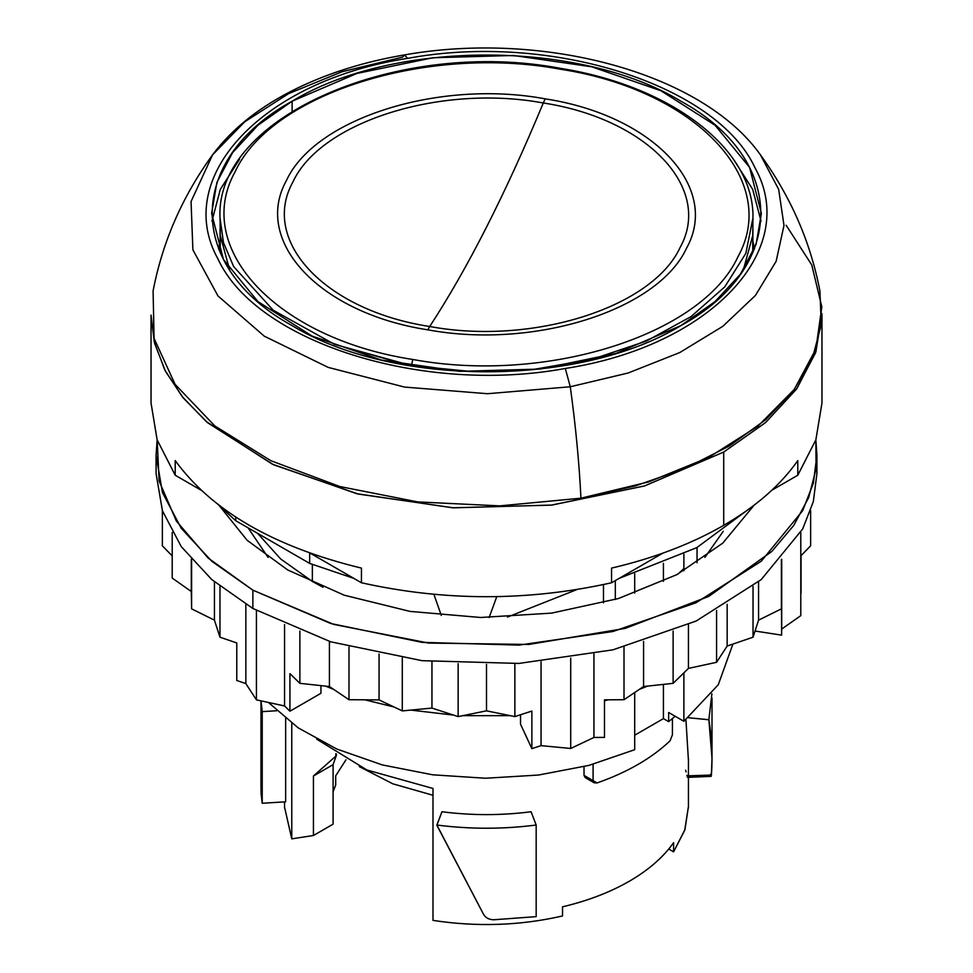 <?xml version="1.0" encoding="UTF-8"?>
<svg xmlns="http://www.w3.org/2000/svg" width="973" height="973" viewBox="0 0 973 973"><rect width="100%" height="100%" fill="white"/><g stroke="black" fill="none" stroke-linecap="round" stroke-linejoin="round"><path stroke-width="1.46" d="M536.172 825.031L531.076 811.75L536.172 825.031C503.065 829.288 469.971 829.288 436.865 825.031L441.961 811.75L436.865 825.274L483.581 914.389L436.865 825.031C469.971 829.288 503.065 829.288 536.172 825.031L536.172 916.639L493.834 919.765C489.103 919.667 485.685 917.88 483.581 914.389C485.685 917.88 489.103 919.667 493.834 919.765L536.172 916.639L536.172 825.031M634.7 735.211L663.416 718.633L668.646 721.65L663.416 718.633L634.7 735.211M335.697 775.846L345.974 759.779L335.697 775.846L335.697 785.016L335.697 775.846M284.554 807.14L291.766 838.848L313.44 835.503L333.094 824.155L313.44 835.503L291.766 838.848L291.766 723.292L291.766 838.848L284.554 807.14M313.44 776.004L313.44 835.503L313.44 776.004L333.094 764.656L333.094 824.155L333.094 764.656L336.366 755.389L333.094 764.656L313.44 776.004L335.843 756.13L313.44 776.004M335.843 753.686L335.843 756.13L335.843 753.686M432.985 788.471L432.985 920.385C477.001 927.135 520.19 925.664 562.528 915.97L562.528 906.812L562.528 915.97C520.19 925.664 477.001 927.135 432.985 920.385L432.985 788.471L366.943 770.008L316.712 739.164M597.081 782.937C627.354 772.319 651.679 758.271 670.069 740.794C651.679 758.271 627.354 772.319 597.081 782.937L593.08 780.626L594.26 782.827L597.081 782.937M594.26 782.827L585.211 777.597L584.019 775.396L593.08 780.626L593.08 764.267L593.08 780.626L584.019 775.396L584.019 766.639L584.019 775.396L588.069 777.731M262.224 711.628L261.044 700.852L262.224 711.628L276.648 710.752L262.224 711.628L262.224 803.248L285.648 801.825L262.224 803.248L261.105 793.859L262.224 803.248L262.224 711.628M285.648 718.56L285.648 801.825L285.648 718.56M634.7 749.697L634.7 692.508L634.7 749.697L588.969 765.374L538.47 775.043L485.563 778.242L432.693 774.812L382.328 764.924L336.792 749.04L298.224 727.889L268.39 702.445M634.7 593.129L634.7 573.742L634.7 593.129M663.416 563.367L663.416 581.343L663.416 563.367M663.416 684.396L663.416 718.633L663.416 684.396M683.885 554.257L683.885 570.774L683.885 554.257M683.885 672.842L683.885 721.297L668.646 712.491L668.646 721.65L668.646 712.491L683.885 721.297L683.885 672.842M675.14 716.237L668.646 721.65M672.416 734.822L672.416 718.585L672.416 734.822L670.069 740.794L672.416 734.822M336.366 754.026L336.366 755.389L336.366 754.026M673.596 851.849L668.731 849.04L673.596 851.849L684.943 829.604L688.434 806.508L684.712 830.31L673.596 851.849L673.596 842.691L673.596 851.849M711.895 693.822L708.867 719.704L688.385 717.721L708.867 719.765L688.373 717.733L708.867 719.765C711.871 738.276 712.71 756.714 711.409 775.067L687.923 775.834L711.409 775.067L712.005 758.174L708.867 719.704L711.895 693.822M268.098 557.395L248.066 527.84L268.098 557.395M615.325 580.577L615.325 599.477L615.325 580.577M603.479 602.798L603.479 584.566L603.479 602.798M723.231 531.343L704.902 557.395L723.231 531.343M697.045 562.747L697.045 547.495L697.045 562.747M611.555 582.766L662.868 553.138L611.555 582.766L611.555 568.11L611.555 582.766C528.181 601.338 444.819 601.338 361.445 582.766C444.819 601.338 528.181 601.338 611.555 582.766M771.869 490.21L797.787 475.238L797.787 460.582C780.662 485.053 755.972 506.641 723.717 525.335C691.329 543.956 653.941 558.21 611.555 568.11C653.941 558.21 691.329 543.956 723.717 525.335L723.717 452.044L765.435 422.696L796.437 389.212L815.52 352.883L821.954 313.513L815.921 351.715L796.96 388.482L765.812 422.367L723.717 452.044L723.717 525.335C755.972 506.641 780.662 485.053 797.787 460.582L797.787 475.238L771.869 490.21M175.213 475.238L175.213 460.582C211.956 511.056 274.033 546.899 361.445 568.11L361.445 582.766L310.132 553.138L361.445 582.766L361.445 568.11C274.033 546.899 211.956 511.056 175.213 460.582L175.213 475.238L201.131 490.21L175.213 475.238L157.127 439.808L151.034 403.041L151.034 315.094L154.658 343.518L165.471 371.321L183.24 397.908L207.565 422.696L273.681 464.814L358.125 494.029L453.613 507.845L551.946 505.06L644.637 485.904L723.717 452.044L644.333 486.001L551.277 505.133L452.603 507.784L356.86 493.725L272.367 464.182L206.434 421.71L182.292 396.741L164.79 369.995L154.293 342.046L151.034 315.094M821.966 315.094L821.966 403.041L815.873 439.808L797.787 475.238M685.637 770.202L686.111 771.905M688.434 760.485L685.929 719.704L688.434 760.485M686.926 775.323C687.473 777.853 687.802 778.023 687.923 775.834M711.409 775.067C711.275 777.013 710.947 776.758 710.448 774.326M261.105 793.859L260.983 785.175L261.105 793.859M562.528 906.812C587.741 900.852 609.998 892.326 629.3 881.246C648.517 870.093 663.282 857.237 673.596 842.691M441.961 811.75C471.662 815.569 501.375 815.556 531.076 811.75M335.697 785.016L333.094 791.767M732.912 644.077L718.256 684.773L683.885 721.297M309.669 563.403L353.819 578.363L309.669 563.403L309.669 552.968L309.669 563.403L235.721 520.713L309.669 563.403M235.721 520.713L235.721 517.028L235.721 520.713L218.402 504.805M754.586 504.817L696.753 547.653L619.181 578.363M312.357 581.453L280.698 559.001L257.577 533.326L280.698 559.001L312.357 581.453L312.357 564.486L312.357 581.453L323.024 587.254L312.357 581.453M433.909 594.333L441.28 615.41L433.909 594.333M576.965 589.553L507.492 617.064L576.953 589.553M489.139 617.514L496.777 596.631L489.139 617.514M245.841 683.605L245.841 604.294L245.841 683.605L256.422 699.855L245.841 683.605L236.78 680.504L245.841 683.605M256.422 610.509L256.422 699.855L256.422 610.509M284.566 624.581L284.566 705.96L256.422 699.855L284.566 705.96L289.93 711.202L320.932 693.299L320.932 685.612L320.932 693.299L289.93 711.202L284.566 705.96L284.566 624.581M541.049 745.646L541.049 661.725L541.049 745.646L570.713 748.468L541.049 745.646L531.866 748.626L541.049 745.646M570.713 658.052L570.713 748.468L570.713 658.052M593.944 653.978L593.944 737.461L570.713 748.468L593.944 737.461L604.488 737.388L593.944 737.461L593.944 653.978M781.708 629.057L781.708 559.268L781.708 629.057L800.791 615.641L781.708 629.057L781.599 635.138L781.708 629.057M800.791 532.462L800.791 615.641L800.791 532.462M816.919 455.255L816.919 473.583L813.343 501.569L802.689 528.959L761.239 579.567L696.121 621.042L612.941 649.83L518.889 663.428L422.039 660.679L330.735 641.815L252.858 608.478L211.761 579.567L181.233 546.583L162.43 510.801L156.081 473.583L156.081 455.255L162.43 492.472L181.233 528.266L211.761 561.239L252.858 590.149L330.735 623.498L422.039 642.362L518.889 645.111L612.941 631.501L696.121 602.725L761.239 561.239L802.689 510.63L813.343 483.253L816.919 455.255L815.848 439.881L816.079 468.901L808.672 497.617L793.81 525.347L771.832 551.448L708.733 596.437L625.165 628.412L528.826 644.454L428.594 643.068L333.69 624.398L252.858 590.149L252.858 608.478L252.858 590.149L208.113 558.016L176.381 521.09L159.122 481.088L157.152 439.881L156.081 455.255M287.765 569.996L344.272 595.208L409.974 611.397L480.613 617.49L551.63 613.112L618.451 598.529L676.734 574.702L722.744 543.153L753.491 505.936L722.744 543.153L676.734 574.702L618.451 598.529L551.63 613.112L480.613 617.49L409.974 611.397L344.272 595.208L287.765 569.996L247.118 540.283L219.509 505.936L247.118 540.283L287.765 569.996M678.132 573.961L683.885 568.56L678.132 573.961M325.566 686.123L333.63 689.37L325.566 686.123M364.839 699.806L393.919 706.945L364.839 699.806M410.837 710.095L453.503 715.094L410.837 710.095M462.82 715.654L510.18 715.654L462.82 715.654M519.497 715.094L520.531 715.021L520.531 724.18L531.866 748.626L531.866 711.068L514.863 716.602L514.863 663.647L514.863 716.602L486.5 710.837L486.5 664.352L486.5 710.837L458.137 716.602L458.137 663.647L458.137 716.602L431.951 708.076L431.951 661.725L431.951 708.076L402.287 710.91L402.287 658.052L402.287 710.91L379.056 699.903L379.056 653.978L379.056 699.903L348.991 699.709L348.991 647.045L348.991 699.709L329.421 686.537L329.421 641.414L329.421 686.537L299.879 683.338L299.879 631.003L299.879 683.338L289.93 673.632L289.93 711.202L289.93 673.632L299.879 683.338L329.421 686.537L348.991 699.709L379.056 699.903L402.287 710.91L431.951 708.076L458.137 716.602L486.5 710.837L514.863 716.602L531.866 711.068L531.866 748.626L520.531 724.18L520.531 714.754L519.497 715.094M604.488 700.84L608.161 699.806L604.488 700.84M639.37 689.37L647.434 686.123L639.37 689.37M755.036 631.027L781.599 635.138L781.392 559.633L781.392 608.855L758.563 620.154L758.563 581.842L758.563 620.154L753.029 637.206L753.029 586.33L753.029 637.206L727.159 646.048L727.159 604.294L727.159 646.048L716.578 662.297L716.578 610.509L716.578 662.297L688.434 668.402L688.434 624.581L688.434 668.402L673.121 683.338L673.121 631.003L673.121 683.338L643.579 686.537L643.579 641.414L643.579 686.537L624.009 699.709L624.009 647.045L624.009 699.709L604.488 699.83L604.488 737.388L604.488 699.83L624.009 699.709L643.579 686.537L673.121 683.338L688.434 668.402L716.578 662.297L727.159 646.048L753.029 637.206L758.563 620.154L781.392 608.855L781.599 597.58L781.599 635.138L755.036 631.027M810.631 545.829L810.631 510.618L810.631 545.829L801.047 555.656L801.047 593.214L801.047 555.656L810.631 545.829M219.971 637.206L219.971 586.33L219.971 637.206L214.437 620.154L214.437 581.842L214.437 620.154L191.608 608.855L191.608 559.633L191.608 608.855L191.292 559.268L191.292 591.499L172.209 578.084L172.209 532.462L172.209 578.084L191.292 591.499L191.608 608.855L214.437 620.154L219.971 637.206L236.78 642.946L219.971 637.206M236.78 680.504L236.78 642.946L236.78 680.504M162.369 545.829L162.369 510.618L162.369 545.829L172.209 555.924L162.369 545.829M218.961 249.842L220.263 244.162L218.961 249.842M752.737 244.162L754.039 249.842L752.737 244.162M218.499 248.699L220.263 240.501L218.499 248.699M752.737 240.501L754.501 248.699L752.737 240.501M404.33 54.938L407.699 58.356C263.111 80.528 172.136 176.672 217.94 258.903C256.349 342.374 422.878 394.904 565.301 368.463L570.275 386.768L487.461 393.712L404.573 387.084L328.156 367.38L264.279 336.171L217.964 295.926L192.897 249.83L191.049 201.533L212.564 154.841C232.62 128.059 260.91 105.826 297.41 88.129C329.385 72.683 365.021 61.627 404.33 54.938L402.725 57.079L342.168 71.698L288.628 93.627L244.709 121.795L212.576 154.841C182.365 196.449 162.527 241.815 153.089 290.939L154.087 338.434L175.091 384.359L214.814 425.955L270.883 460.716L339.918 486.561L417.77 501.922L499.757 505.875L580.942 498.188C579.203 462.82 575.651 425.688 570.275 386.768L565.301 368.463C709.889 346.291 800.864 250.146 755.06 167.915C716.651 84.444 550.122 31.914 407.699 58.356L404.33 54.938C541.961 30.443 701.703 72.099 760.436 154.841L778.68 189.419L783.995 225.444L776.126 261.311L755.449 295.427L722.854 326.296L679.786 352.542L628.169 373L570.275 386.768C575.651 425.688 579.203 462.82 580.942 498.188L648.614 481.915L708.539 457.529L757.87 426.21L794.223 389.468L815.897 349.027L821.832 306.848L811.75 264.924L786.148 225.262M570.275 386.768L628.169 373L679.786 352.542L722.854 326.296L755.449 295.427L776.138 261.299L783.995 225.444L778.68 189.419L760.424 154.841C790.635 196.449 810.473 241.815 819.911 290.939L821.285 324.69L812.491 358.064L793.786 390.051L765.751 419.667L729.239 446.035L685.345 468.341L635.405 485.904L580.942 498.188M565.301 368.463C422.878 394.904 256.349 342.374 217.94 258.903C172.136 176.672 263.111 80.528 407.699 58.356C550.122 31.914 716.651 84.444 755.06 167.915C800.864 250.146 709.889 346.291 565.301 368.463M292.131 101.192C185.588 159.608 185.588 267.21 292.131 325.627C393.311 387.145 579.689 387.145 680.869 325.627C787.412 267.21 787.412 159.608 680.869 101.192C579.689 39.674 393.311 39.674 292.131 101.192L356.921 73.449L432.876 57.76L513.44 55.473L591.693 66.784L660.886 90.732L715.058 125.237L749.551 167.344L761.385 213.403L756.106 244.369L740.453 274.143L715.058 301.581L680.869 325.627L616.079 353.369L540.124 369.059L459.56 371.345L381.307 360.034L312.114 336.086L257.942 301.581L223.449 259.475L211.615 213.403L216.894 182.45L232.547 152.676L257.942 125.237L292.131 101.192L292.131 111.275L292.131 101.192M761.056 221.199L752.688 189.394L733.399 159.219L752.688 189.394L761.056 221.199M239.601 159.219L220.312 189.394L211.944 221.199L220.312 189.394L239.601 159.219M432.985 795.269L392.788 783.8L359.305 766.602L392.788 783.8L432.985 795.269M220.032 228.837L220.263 252.907L220.263 235.466L229.64 269.922L220.263 235.466L220.032 217.988L223.462 242.605L233.666 266.59L273.194 310.205L334.566 344.381L411.482 365.617L472.282 371.613L533.849 369.387L592.885 359.049L646.206 341.146L690.976 316.639L724.788 286.853L745.829 253.369L752.968 218.001L745.829 253.369L724.788 286.853L690.976 316.639L646.206 341.146L592.885 359.049L533.849 369.387L472.282 371.613L411.482 366.091L334.566 344.381L273.194 310.205L233.666 266.59L223.462 242.605L220.032 217.988C214.741 115.921 399.733 37.606 561.007 68.438L560.253 69.192C426.952 44.442 271.066 93.603 235.113 171.747C192.24 248.711 277.402 338.713 412.747 359.463L411.482 365.617L412.747 359.463C546.048 384.213 701.934 335.053 737.887 256.908C780.76 179.944 695.598 89.954 560.253 69.192L561.007 68.438C671.346 86.098 754.403 149.027 752.968 218.001L752.737 235.466L743.348 269.947L752.737 235.466L752.737 252.907L752.968 228.837M412.747 359.463C277.402 338.713 192.24 248.711 235.113 171.747C271.066 93.603 426.952 44.442 560.253 69.192C695.598 89.954 780.76 179.944 737.887 256.908C701.934 335.053 546.048 384.213 412.747 359.463M427.804 329.823C533.885 349.514 657.93 310.399 686.537 248.212C720.652 186.974 652.895 115.361 545.196 98.845C439.115 79.141 315.07 118.268 286.463 180.443C252.348 241.693 320.105 313.306 427.804 329.823C320.105 313.306 252.348 241.693 286.463 180.443C315.07 118.268 439.115 79.141 545.196 98.845C652.895 115.361 720.652 186.974 686.537 248.212C657.93 310.399 533.885 349.514 427.804 329.823L429.701 326.502C532.365 345.573 652.396 307.711 680.078 247.531C713.1 188.263 647.519 118.961 543.299 102.98L545.196 98.845L543.299 102.98C440.635 83.921 320.604 121.783 292.922 181.951C259.9 241.219 325.481 310.521 429.701 326.502L427.804 329.823M429.701 326.502C448.529 297.726 467.466 264.607 486.5 227.159C505.534 189.686 524.471 148.285 543.299 102.98C647.519 118.961 713.1 188.263 680.078 247.531C652.396 307.711 532.365 345.573 429.701 326.502C448.529 297.726 467.466 264.607 486.5 227.159C505.534 189.686 524.471 148.285 543.299 102.98C440.635 83.921 320.604 121.783 292.922 181.951C259.9 241.219 325.481 310.521 429.701 326.502M752.737 252.907L752.737 235.466L752.737 252.907M712.005 698.018L712.005 758.174M687.619 777.366L711.129 776.369M260.983 700.84L260.983 787.473M284.554 807.931L284.554 801.886M688.434 807.943L688.434 758.222"/></g></svg>
